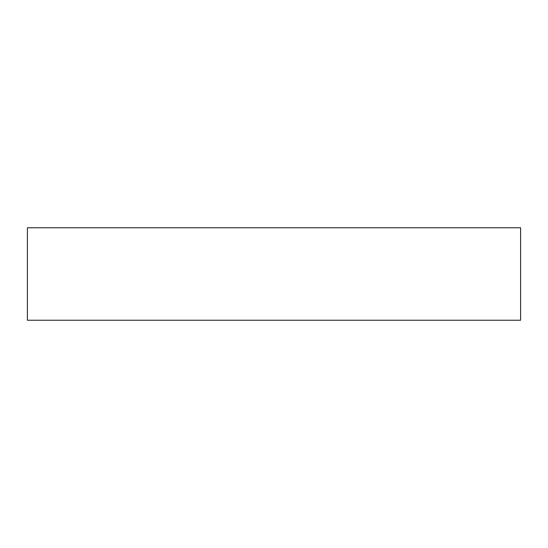 <?xml version="1.0" encoding="UTF-8"?>
<svg xmlns="http://www.w3.org/2000/svg" width="548" height="548" viewBox="0 0 548 548"><rect width="100%" height="100%" fill="white"/><g stroke="black" fill="none" stroke-linecap="round" stroke-linejoin="round"><path stroke-width="0.82" d="M27.4 227.763L520.6 227.763L520.6 320.238L27.4 320.238L27.4 227.763"/></g></svg>
